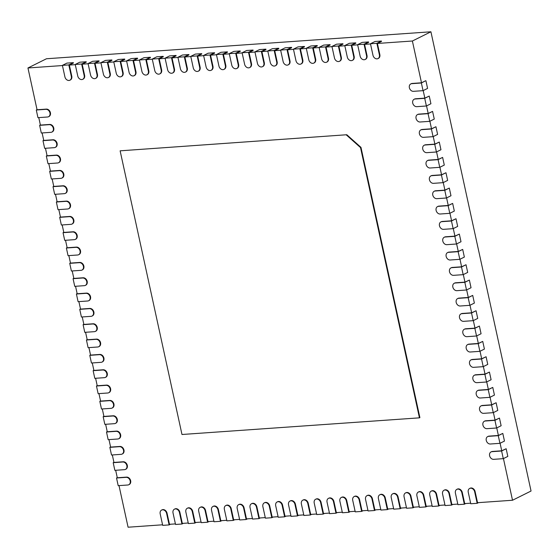 <?xml version="1.0" encoding="UTF-8"?>
<svg xmlns="http://www.w3.org/2000/svg" width="559" height="559" viewBox="0 0 559 559"><rect width="100%" height="100%" fill="white"/><g stroke="black" fill="none" stroke-linecap="round" stroke-linejoin="round"><path stroke-width="0.84" d="M378.177 58.485A3.997 3.123 -116.5 0 0 378.408 58.388A3.997 3.123 -116.5 0 0 379.834 54.579L377.409 43.462L412.388 41.01L430.919 31.786L46.481 58.751L27.95 67.974L37.062 109.76L46.369 109.11A3.997 3.123 -116.5 0 1 50.24 112.121A3.997 3.123 -116.5 0 1 48.982 116.517L48.535 116.74A3.997 3.123 63.5 0 1 47.592 116.999L37.963 117.669L36.293 110.004L45.922 109.326A3.997 3.123 63.5 0 1 49.793 112.345A3.997 3.123 63.5 0 1 48.535 116.74M430.919 31.786L531.05 491.026L512.519 500.249L477.54 502.702L475.115 491.585A3.997 3.123 -116.5 0 0 470.126 488.231A3.997 3.123 -116.5 0 0 469.909 488.356M377.409 43.462L381.497 41.429L381.413 41.045L374.998 41.499L370.463 43.756L376.878 43.302L379.386 54.803A3.997 3.123 63.5 0 1 377.961 58.604A3.997 3.123 63.5 0 1 372.972 55.25L370.463 43.756M370.505 43.951L364.573 44.364L368.661 42.33L368.577 41.946L362.162 42.4L357.627 44.657L364.042 44.203L366.55 55.704A3.997 3.123 63.5 0 1 365.125 59.506A3.997 3.123 63.5 0 1 360.136 56.152L357.627 44.657M357.669 44.846L351.737 45.265L355.824 43.232L355.741 42.847L349.326 43.295L344.791 45.552L351.206 45.104L353.714 56.606A3.997 3.123 63.5 0 1 352.289 60.407A3.997 3.123 63.5 0 1 347.3 57.053L344.791 45.552M344.833 45.747L338.901 46.166L342.988 44.133L342.905 43.749L336.49 44.196L331.955 46.453L338.37 46.006L340.878 57.507A3.997 3.123 63.5 0 1 339.453 61.308A3.997 3.123 63.5 0 1 334.464 57.954L331.955 46.453M331.997 46.649L326.065 47.068L330.152 45.034L330.069 44.65L323.654 45.097L319.119 47.354L325.534 46.907L328.042 58.402A3.997 3.123 63.5 0 1 326.617 62.21A3.997 3.123 63.5 0 1 321.628 58.856L319.119 47.354M319.161 47.55L313.229 47.969L317.316 45.929L317.233 45.552L310.818 45.999L306.283 48.256L312.698 47.808L315.206 59.303A3.997 3.123 63.5 0 1 313.781 63.111A3.997 3.123 63.5 0 1 308.792 59.757L306.283 48.256M306.325 48.451L300.393 48.864L304.48 46.83L304.396 46.446L297.982 46.9L293.447 49.157L299.862 48.703L302.37 60.204A3.997 3.123 63.5 0 1 300.945 64.012A3.997 3.123 63.5 0 1 295.956 60.658L293.447 49.157M293.489 49.353L287.557 49.765L291.644 47.732L291.56 47.347L285.146 47.801L280.611 50.058L287.026 49.604L289.534 61.106A3.997 3.123 63.5 0 1 288.109 64.907A3.997 3.123 63.5 0 1 283.12 61.553L280.611 50.058M280.653 50.254L274.721 50.666L278.808 48.633L278.724 48.249L272.31 48.703L267.775 50.953L274.189 50.506L276.698 62.007A3.997 3.123 63.5 0 1 275.273 65.808A3.997 3.123 63.5 0 1 270.283 62.454L267.775 50.953M267.817 51.148L261.885 51.568L265.972 49.534L265.888 49.15L259.474 49.597L254.939 51.854L261.353 51.407L263.862 62.908A3.997 3.123 63.5 0 1 262.437 66.71A3.997 3.123 63.5 0 1 257.447 63.356L254.939 51.854M254.981 52.05L249.048 52.469L253.136 50.436L253.052 50.051L246.638 50.499L242.103 52.756L248.517 52.308L251.026 63.81A3.997 3.123 63.5 0 1 249.6 67.611A3.997 3.123 63.5 0 1 244.611 64.257L242.103 52.756M242.145 52.951L236.212 53.371L240.3 51.337L240.216 50.953L233.802 51.4L229.267 53.657L235.681 53.21L238.19 64.704A3.997 3.123 63.5 0 1 236.764 68.512A3.997 3.123 63.5 0 1 231.775 65.158L229.267 53.657M229.309 53.853L223.376 54.272L227.464 52.232L227.38 51.854L220.966 52.301L216.431 54.558L222.845 54.104L225.354 65.606A3.997 3.123 63.5 0 1 223.928 69.414A3.997 3.123 63.5 0 1 218.939 66.06L216.431 54.558M216.473 54.754L210.54 55.166L214.628 53.133L214.544 52.749L208.13 53.203L203.595 55.46L210.009 55.006L212.518 66.507A3.997 3.123 63.5 0 1 211.092 70.308A3.997 3.123 63.5 0 1 206.103 66.961L203.595 55.46M203.637 55.655L197.704 56.068L201.792 54.034L201.708 53.65L195.294 54.104L190.759 56.361L197.173 55.907L199.682 67.408A3.997 3.123 63.5 0 1 198.256 71.21A3.997 3.123 63.5 0 1 193.267 67.856L190.759 56.361M190.801 56.557L184.868 56.969L188.956 54.936L188.872 54.551L182.458 55.006L177.923 57.256L184.337 56.808L186.846 68.31A3.997 3.123 63.5 0 1 185.42 72.111A3.997 3.123 63.5 0 1 180.431 68.757L177.923 57.256M177.965 57.451L172.032 57.87L176.12 55.837L176.036 55.453L169.622 55.9L165.087 58.157L171.501 57.71L174.01 69.211A3.997 3.123 63.5 0 1 172.584 73.012A3.997 3.123 63.5 0 1 167.595 69.658L165.087 58.157M165.129 58.353L159.196 58.772L163.284 56.739L163.2 56.354L156.786 56.801L152.251 59.058L158.665 58.611L161.174 70.113A3.997 3.123 63.5 0 1 159.748 73.914A3.997 3.123 63.5 0 1 154.759 70.56L152.251 59.058M152.293 59.254L146.36 59.673L150.448 57.64L150.364 57.256L143.949 57.703L139.415 59.96L145.829 59.513L148.338 71.007A3.997 3.123 63.5 0 1 146.912 74.815A3.997 3.123 63.5 0 1 141.923 71.461L139.415 59.96M139.457 60.155L133.524 60.568L137.612 58.534L137.528 58.15L131.113 58.604L126.579 60.861L132.993 60.407L135.502 71.908A3.997 3.123 63.5 0 1 134.076 75.717A3.997 3.123 63.5 0 1 129.087 72.363L126.579 60.861M126.62 61.057L120.688 61.469L124.776 59.436L124.692 59.051L118.277 59.506L113.743 61.763L120.157 61.308L122.666 72.81A3.997 3.123 63.5 0 1 121.24 76.611A3.997 3.123 63.5 0 1 116.251 73.264L113.743 61.763M113.784 61.958L107.852 62.37L111.94 60.337L111.856 59.953L105.441 60.407L100.906 62.664L107.321 62.21L109.83 73.711A3.997 3.123 63.5 0 1 108.404 77.512A3.997 3.123 63.5 0 1 103.415 74.158L100.906 62.664M100.948 62.853L95.016 63.272L99.104 61.238L99.02 60.854L92.605 61.301L88.07 63.558L94.485 63.111L96.993 74.613A3.997 3.123 63.5 0 1 95.568 78.414A3.997 3.123 63.5 0 1 90.579 75.06L88.07 63.558M88.112 63.754L82.18 64.173L86.268 62.14L86.184 61.756L79.769 62.203L75.234 64.46L81.649 64.012L84.157 75.514A3.997 3.123 63.5 0 1 82.732 79.315A3.997 3.123 63.5 0 1 77.743 75.961L75.234 64.46M75.276 64.655L69.344 65.075L73.432 63.041L73.348 62.657L66.933 63.104L62.398 65.361L68.813 64.914L71.321 76.408A3.997 3.123 63.5 0 1 69.896 80.216A3.997 3.123 63.5 0 1 64.907 76.862L62.398 65.361M62.44 65.557L27.95 67.974M119.011 485.617L128.081 527.214L162.571 524.796M115.671 470.287L117.299 477.763L126.607 477.113A3.997 3.123 -116.5 0 1 130.478 480.125A3.997 3.123 -116.5 0 1 129.22 484.52L128.773 484.744A3.997 3.123 63.5 0 1 127.829 485.002L118.201 485.673L116.531 478.008L126.159 477.337A3.997 3.123 63.5 0 1 130.03 480.349A3.997 3.123 63.5 0 1 128.773 484.744M112.324 454.949L113.952 462.433L123.26 461.776A3.997 3.123 -116.5 0 1 127.138 464.795A3.997 3.123 -116.5 0 1 125.88 469.19L125.433 469.413A3.997 3.123 63.5 0 1 124.489 469.665L114.861 470.343L113.191 462.677L122.812 462A3.997 3.123 63.5 0 1 126.69 465.018A3.997 3.123 63.5 0 1 125.433 469.413M108.984 439.619L110.612 447.095L119.919 446.445A3.997 3.123 -116.5 0 1 123.791 449.457A3.997 3.123 -116.5 0 1 122.533 453.859L122.086 454.076A3.997 3.123 63.5 0 1 121.142 454.334L111.514 455.012L109.843 447.34L119.472 446.669A3.997 3.123 63.5 0 1 123.35 449.681A3.997 3.123 63.5 0 1 122.086 454.076M105.637 424.288L107.265 431.765L116.572 431.108A3.997 3.123 -116.5 0 1 120.451 434.126A3.997 3.123 -116.5 0 1 119.193 438.522L118.746 438.745A3.997 3.123 63.5 0 1 117.802 439.004L108.173 439.674L106.503 432.009L116.125 431.331A3.997 3.123 63.5 0 1 120.003 434.35A3.997 3.123 63.5 0 1 118.746 438.745M102.297 408.95L103.925 416.427L113.232 415.777A3.997 3.123 -116.5 0 1 117.11 418.789A3.997 3.123 -116.5 0 1 115.846 423.191L115.406 423.415A3.997 3.123 63.5 0 1 114.455 423.666L104.826 424.344L103.156 416.679L112.785 416.001A3.997 3.123 63.5 0 1 116.663 419.012A3.997 3.123 63.5 0 1 115.406 423.415M98.95 393.62L100.585 401.096L109.885 400.447A3.997 3.123 -116.5 0 1 113.763 403.458A3.997 3.123 -116.5 0 1 112.506 407.853L112.059 408.077A3.997 3.123 63.5 0 1 111.115 408.336L101.486 409.006L99.816 401.341L109.438 400.663A3.997 3.123 63.5 0 1 113.316 403.682A3.997 3.123 63.5 0 1 112.059 408.077M95.61 378.282L97.238 385.766L106.545 385.109A3.997 3.123 -116.5 0 1 110.423 388.128A3.997 3.123 -116.5 0 1 109.166 392.523L108.719 392.746A3.997 3.123 63.5 0 1 107.768 392.998L98.146 393.676L96.469 386.01L106.098 385.333A3.997 3.123 63.5 0 1 109.976 388.344A3.997 3.123 63.5 0 1 108.719 392.746M92.263 362.952L93.898 370.428L103.198 369.779A3.997 3.123 -116.5 0 1 107.076 372.79A3.997 3.123 -116.5 0 1 105.819 377.192L105.372 377.409A3.997 3.123 63.5 0 1 104.428 377.667L94.799 378.338L93.129 370.673L102.758 370.002A3.997 3.123 63.5 0 1 106.629 373.014A3.997 3.123 63.5 0 1 105.372 377.409M88.923 347.621L90.551 355.098L99.858 354.441A3.997 3.123 -116.5 0 1 103.736 357.46A3.997 3.123 -116.5 0 1 102.479 361.855L102.031 362.078A3.997 3.123 63.5 0 1 101.081 362.33L91.459 363.008L89.782 355.342L99.411 354.665A3.997 3.123 63.5 0 1 103.289 357.683A3.997 3.123 63.5 0 1 102.031 362.078M85.576 332.284L87.211 339.76L96.518 339.11A3.997 3.123 -116.5 0 1 100.389 342.122A3.997 3.123 -116.5 0 1 99.132 346.524L98.684 346.748A3.997 3.123 63.5 0 1 97.741 346.999L88.112 347.677L86.442 340.005L96.071 339.334A3.997 3.123 63.5 0 1 99.942 342.346A3.997 3.123 63.5 0 1 98.684 346.748M82.236 316.953L83.864 324.43L93.171 323.78A3.997 3.123 -116.5 0 1 97.049 326.791A3.997 3.123 -116.5 0 1 95.792 331.187L95.344 331.41A3.997 3.123 63.5 0 1 94.394 331.669L84.772 332.339L83.095 324.674L92.724 323.996A3.997 3.123 63.5 0 1 96.602 327.015A3.997 3.123 63.5 0 1 95.344 331.41M78.889 301.615L80.524 309.099L89.831 308.442A3.997 3.123 -116.5 0 1 93.702 311.461A3.997 3.123 -116.5 0 1 92.445 315.856L91.997 316.08A3.997 3.123 63.5 0 1 91.054 316.331L81.425 317.009L79.755 309.344L89.384 308.666A3.997 3.123 63.5 0 1 93.255 311.677A3.997 3.123 63.5 0 1 91.997 316.08M75.549 286.285L77.177 293.761L86.484 293.112A3.997 3.123 -116.5 0 1 90.362 296.123A3.997 3.123 -116.5 0 1 89.105 300.518L88.657 300.742A3.997 3.123 63.5 0 1 87.707 301.001L78.085 301.671L76.415 294.006L86.037 293.335A3.997 3.123 63.5 0 1 89.915 296.347A3.997 3.123 63.5 0 1 88.657 300.742M72.209 270.947L73.837 278.431L83.144 277.774A3.997 3.123 -116.5 0 1 87.015 280.793A3.997 3.123 -116.5 0 1 85.758 285.188L85.31 285.411A3.997 3.123 63.5 0 1 84.367 285.663L74.738 286.341L73.068 278.675L82.697 277.998A3.997 3.123 63.5 0 1 86.568 281.016A3.997 3.123 63.5 0 1 85.31 285.411M68.862 255.617L70.49 263.093L79.797 262.444A3.997 3.123 -116.5 0 1 83.675 265.455A3.997 3.123 -116.5 0 1 82.418 269.857L81.97 270.074A3.997 3.123 63.5 0 1 81.027 270.332L71.398 271.01L69.728 263.338L79.35 262.667A3.997 3.123 63.5 0 1 83.228 265.679A3.997 3.123 63.5 0 1 81.97 270.074M65.522 240.286L67.15 247.763L76.457 247.106A3.997 3.123 -116.5 0 1 80.328 250.125A3.997 3.123 -116.5 0 1 79.071 254.52L78.623 254.743A3.997 3.123 63.5 0 1 77.68 254.995L68.051 255.673L66.381 248.007L76.01 247.33A3.997 3.123 63.5 0 1 79.888 250.348A3.997 3.123 63.5 0 1 78.623 254.743M62.175 224.949L63.803 232.425L73.11 231.775A3.997 3.123 -116.5 0 1 76.988 234.787A3.997 3.123 -116.5 0 1 75.731 239.189L75.283 239.413A3.997 3.123 63.5 0 1 74.34 239.664L64.711 240.342L63.041 232.67L72.663 231.999A3.997 3.123 63.5 0 1 76.541 235.011A3.997 3.123 63.5 0 1 75.283 239.413M58.835 209.618L60.463 217.095L69.77 216.445A3.997 3.123 -116.5 0 1 73.648 219.456A3.997 3.123 -116.5 0 1 72.384 223.852L71.943 224.075A3.997 3.123 63.5 0 1 70.993 224.334L61.364 225.004L59.694 217.339L69.323 216.661A3.997 3.123 63.5 0 1 73.201 219.68A3.997 3.123 63.5 0 1 71.943 224.075M55.488 194.28L57.123 201.764L66.423 201.107A3.997 3.123 -116.5 0 1 70.301 204.126A3.997 3.123 -116.5 0 1 69.043 208.521L68.596 208.745A3.997 3.123 63.5 0 1 67.653 208.996L58.024 209.674L56.354 202.009L65.976 201.331A3.997 3.123 63.5 0 1 69.854 204.342A3.997 3.123 63.5 0 1 68.596 208.745M52.148 178.95L53.776 186.427L63.083 185.777A3.997 3.123 -116.5 0 1 66.961 188.788A3.997 3.123 -116.5 0 1 65.703 193.19L65.256 193.407A3.997 3.123 63.5 0 1 64.306 193.666L54.684 194.336L53.007 186.671L62.636 186A3.997 3.123 63.5 0 1 66.514 189.012A3.997 3.123 63.5 0 1 65.256 193.407M48.801 163.612L50.436 171.096L59.736 170.439A3.997 3.123 -116.5 0 1 63.614 173.458A3.997 3.123 -116.5 0 1 62.356 177.853L61.909 178.076A3.997 3.123 63.5 0 1 60.966 178.328L51.337 179.006L49.667 171.34L59.296 170.663A3.997 3.123 63.5 0 1 63.167 173.681A3.997 3.123 63.5 0 1 61.909 178.076M45.461 148.282L47.089 155.758L56.396 155.109A3.997 3.123 -116.5 0 1 60.274 158.12A3.997 3.123 -116.5 0 1 59.016 162.522L58.569 162.739A3.997 3.123 63.5 0 1 57.619 162.997L47.997 163.675L46.32 156.003L55.949 155.332A3.997 3.123 63.5 0 1 59.827 158.344A3.997 3.123 63.5 0 1 58.569 162.739M42.114 132.951L43.749 140.428L53.056 139.771A3.997 3.123 -116.5 0 1 56.927 142.79A3.997 3.123 -116.5 0 1 55.669 147.185L55.222 147.408A3.997 3.123 63.5 0 1 54.279 147.667L44.65 148.338L42.98 140.672L52.609 139.995A3.997 3.123 63.5 0 1 56.48 143.013A3.997 3.123 63.5 0 1 55.222 147.408M38.774 117.614L40.402 125.09L49.709 124.44A3.997 3.123 -116.5 0 1 53.587 127.459A3.997 3.123 -116.5 0 1 52.329 131.854L51.882 132.078A3.997 3.123 63.5 0 1 50.932 132.329L41.31 133.007L39.633 125.342L49.262 124.664A3.997 3.123 63.5 0 1 53.14 127.676A3.997 3.123 63.5 0 1 51.882 132.078M412.388 41.01L421.5 82.795L412.193 83.445A3.997 3.123 -116.5 0 0 411.249 83.703A3.997 3.123 -116.5 0 0 411.033 83.822M503.435 458.59L512.519 500.249M501.612 451.001L503.282 458.666L493.653 459.337A3.997 3.123 63.5 0 1 489.782 456.326A3.997 3.123 63.5 0 1 491.04 451.931A3.997 3.123 63.5 0 1 491.983 451.672L501.612 451.001L506.147 448.744L501.737 450.799L492.43 451.448A3.997 3.123 -116.5 0 0 491.487 451.707A3.997 3.123 -116.5 0 0 491.27 451.826M500.095 443.259L501.737 450.799M498.272 435.664L499.942 443.329L490.313 444.007A3.997 3.123 63.5 0 1 486.435 440.995A3.997 3.123 63.5 0 1 487.693 436.593A3.997 3.123 63.5 0 1 488.643 436.341L498.272 435.664L502.8 433.407L498.39 435.468L489.09 436.118A3.997 3.123 -116.5 0 0 488.14 436.376A3.997 3.123 -116.5 0 0 487.923 436.495M496.748 427.921L498.39 435.468M494.925 420.333L496.595 427.998L486.973 428.676A3.997 3.123 63.5 0 1 483.095 425.658A3.997 3.123 63.5 0 1 484.353 421.262A3.997 3.123 63.5 0 1 485.296 421.004L494.925 420.333L499.46 418.076L495.05 420.13L485.743 420.787A3.997 3.123 -116.5 0 0 484.8 421.039A3.997 3.123 -116.5 0 0 484.583 421.165M493.408 412.591L495.05 420.13M491.585 404.995L493.255 412.668L483.626 413.339A3.997 3.123 63.5 0 1 479.748 410.327A3.997 3.123 63.5 0 1 481.006 405.925A3.997 3.123 63.5 0 1 481.956 405.673L491.585 404.995L496.113 402.739L491.71 404.8L482.403 405.45A3.997 3.123 -116.5 0 0 481.453 405.708A3.997 3.123 -116.5 0 0 481.236 405.827M490.061 397.253L491.71 404.8M488.238 389.665L489.908 397.33L480.286 398.008A3.997 3.123 63.5 0 1 476.408 394.989A3.997 3.123 63.5 0 1 477.666 390.594A3.997 3.123 63.5 0 1 478.609 390.343L488.238 389.665L492.772 387.408L488.363 389.462L479.056 390.119A3.997 3.123 -116.5 0 0 478.113 390.371A3.997 3.123 -116.5 0 0 477.896 390.496M486.721 381.923L488.363 389.462M484.898 374.334L486.568 382L476.939 382.67A3.997 3.123 63.5 0 1 473.061 379.659A3.997 3.123 63.5 0 1 474.325 375.264A3.997 3.123 63.5 0 1 475.269 375.005L484.898 374.334L489.425 372.077L485.023 374.132L475.716 374.782A3.997 3.123 -116.5 0 0 474.766 375.04A3.997 3.123 -116.5 0 0 474.549 375.159M483.374 366.585L485.023 374.132M481.551 358.997L483.221 366.662L473.599 367.34A3.997 3.123 63.5 0 1 469.721 364.328A3.997 3.123 63.5 0 1 470.978 359.926A3.997 3.123 63.5 0 1 471.922 359.675L481.551 358.997L486.085 356.74L481.676 358.801L472.369 359.451A3.997 3.123 -116.5 0 0 471.426 359.703A3.997 3.123 -116.5 0 0 471.209 359.828M480.034 351.255L481.676 358.801M478.211 343.666L479.881 351.332L470.252 352.009A3.997 3.123 63.5 0 1 466.381 348.991A3.997 3.123 63.5 0 1 467.638 344.596A3.997 3.123 63.5 0 1 468.582 344.337L478.211 343.666L482.738 341.409L478.336 343.464L469.029 344.12A3.997 3.123 -116.5 0 0 468.086 344.372A3.997 3.123 -116.5 0 0 467.862 344.498M476.687 335.924L478.336 343.464M474.864 328.329L476.541 335.994L466.912 336.672A3.997 3.123 63.5 0 1 463.034 333.66A3.997 3.123 63.5 0 1 464.291 329.258A3.997 3.123 63.5 0 1 465.242 329.006L474.864 328.329L479.398 326.072L474.989 328.133L465.682 328.783A3.997 3.123 -116.5 0 0 464.739 329.041A3.997 3.123 -116.5 0 0 464.522 329.16M473.347 320.587L474.989 328.133M471.523 312.998L473.194 320.663L463.565 321.341A3.997 3.123 63.5 0 1 459.694 318.323A3.997 3.123 63.5 0 1 460.951 313.927A3.997 3.123 63.5 0 1 461.895 313.676L471.523 312.998L476.051 310.741L471.649 312.795L462.342 313.452A3.997 3.123 -116.5 0 0 461.399 313.704A3.997 3.123 -116.5 0 0 461.175 313.83M470 305.256L471.649 312.795M468.176 297.661L469.853 305.333L460.225 306.004A3.997 3.123 63.5 0 1 456.347 302.992A3.997 3.123 63.5 0 1 457.604 298.597A3.997 3.123 63.5 0 1 458.555 298.338L468.176 297.661L472.711 295.411L468.302 297.465L459.002 298.115A3.997 3.123 -116.5 0 0 458.052 298.373A3.997 3.123 -116.5 0 0 457.835 298.492M466.66 289.918L468.302 297.465M464.836 282.33L466.506 289.995L456.878 290.673A3.997 3.123 63.5 0 1 453.007 287.654A3.997 3.123 63.5 0 1 454.264 283.259A3.997 3.123 63.5 0 1 455.208 283.008L464.836 282.33L469.371 280.073L464.962 282.127L455.655 282.784A3.997 3.123 -116.5 0 0 454.712 283.036A3.997 3.123 -116.5 0 0 454.495 283.161M463.32 274.588L464.962 282.127M461.489 266.999L463.166 274.665L453.538 275.335A3.997 3.123 63.5 0 1 449.66 272.324A3.997 3.123 63.5 0 1 450.917 267.929A3.997 3.123 63.5 0 1 451.868 267.67L461.489 266.999L466.024 264.742L461.615 266.797L452.315 267.447A3.997 3.123 -116.5 0 0 451.365 267.705A3.997 3.123 -116.5 0 0 451.148 267.824M459.973 259.257L461.615 266.797M458.149 251.662L459.819 259.327L450.191 260.005A3.997 3.123 63.5 0 1 446.32 256.993A3.997 3.123 63.5 0 1 447.577 252.591A3.997 3.123 63.5 0 1 448.521 252.34L458.149 251.662L462.684 249.405L458.275 251.466L448.968 252.116A3.997 3.123 -116.5 0 0 448.025 252.368A3.997 3.123 -116.5 0 0 447.808 252.493M456.633 243.92L458.275 251.466M454.809 236.331L456.479 243.997L446.851 244.674A3.997 3.123 63.5 0 1 442.973 241.656A3.997 3.123 63.5 0 1 444.23 237.261A3.997 3.123 63.5 0 1 445.181 237.002L454.809 236.331L459.337 234.074L454.935 236.129L445.628 236.785A3.997 3.123 -116.5 0 0 444.678 237.037A3.997 3.123 -116.5 0 0 444.461 237.163M453.286 228.589L454.935 236.129M451.462 220.994L453.132 228.666L443.511 229.337A3.997 3.123 63.5 0 1 439.633 226.325A3.997 3.123 63.5 0 1 440.89 221.923A3.997 3.123 63.5 0 1 441.834 221.671L451.462 220.994L455.997 218.737L451.588 220.798L442.281 221.448A3.997 3.123 -116.5 0 0 441.337 221.706A3.997 3.123 -116.5 0 0 441.121 221.825M449.946 213.252L451.588 220.798M448.122 205.663L449.792 213.328L440.164 214.006A3.997 3.123 63.5 0 1 436.286 210.988A3.997 3.123 63.5 0 1 437.543 206.592A3.997 3.123 63.5 0 1 438.494 206.341L448.122 205.663L452.65 203.406L448.248 205.46L438.941 206.117A3.997 3.123 -116.5 0 0 437.99 206.369A3.997 3.123 -116.5 0 0 437.774 206.495M446.599 197.921L448.248 205.46M444.775 190.333L446.445 197.998L436.824 198.669A3.997 3.123 63.5 0 1 432.945 195.657A3.997 3.123 63.5 0 1 434.203 191.262A3.997 3.123 63.5 0 1 435.147 191.003L444.775 190.333L449.31 188.076L444.901 190.13L435.594 190.78A3.997 3.123 -116.5 0 0 434.65 191.038A3.997 3.123 -116.5 0 0 434.434 191.157M443.259 182.583L444.901 190.13M441.435 174.995L443.105 182.66L433.477 183.338A3.997 3.123 63.5 0 1 429.598 180.319A3.997 3.123 63.5 0 1 430.863 175.924A3.997 3.123 63.5 0 1 431.807 175.673L441.435 174.995L445.963 172.738L441.561 174.792L432.254 175.449A3.997 3.123 -116.5 0 0 431.303 175.701A3.997 3.123 -116.5 0 0 431.087 175.826M439.912 167.253L441.561 174.792M438.088 159.664L439.758 167.33L430.137 168.007A3.997 3.123 63.5 0 1 426.258 164.989A3.997 3.123 63.5 0 1 427.516 160.594A3.997 3.123 63.5 0 1 428.46 160.335L438.088 159.664L442.623 157.407L438.214 159.462L428.907 160.112A3.997 3.123 -116.5 0 0 427.963 160.37A3.997 3.123 -116.5 0 0 427.747 160.489M436.572 151.922L438.214 159.462M434.748 144.327L436.418 151.992L426.79 152.67A3.997 3.123 63.5 0 1 422.918 149.658A3.997 3.123 63.5 0 1 424.176 145.256A3.997 3.123 63.5 0 1 425.119 145.005L434.748 144.327L439.276 142.07L434.874 144.131L425.567 144.781A3.997 3.123 -116.5 0 0 424.623 145.04A3.997 3.123 -116.5 0 0 424.4 145.158M433.225 136.585L434.874 144.131M431.401 128.996L433.078 136.662L423.449 137.339A3.997 3.123 63.5 0 1 419.571 134.321A3.997 3.123 63.5 0 1 420.829 129.926A3.997 3.123 63.5 0 1 421.779 129.667L431.401 128.996L435.936 126.739L431.527 128.794L422.22 129.45A3.997 3.123 -116.5 0 0 421.276 129.702A3.997 3.123 -116.5 0 0 421.06 129.828M429.885 121.254L431.527 128.794M428.061 113.659L429.731 121.331L420.102 122.002A3.997 3.123 63.5 0 1 416.231 118.99A3.997 3.123 63.5 0 1 417.489 114.588A3.997 3.123 63.5 0 1 418.432 114.336L428.061 113.659L432.589 111.402L428.187 113.463L418.88 114.113A3.997 3.123 -116.5 0 0 417.936 114.371A3.997 3.123 -116.5 0 0 417.713 114.49M426.538 105.917L428.187 113.463M424.714 98.328L426.391 105.993L416.762 106.671A3.997 3.123 63.5 0 1 412.884 103.653A3.997 3.123 63.5 0 1 414.142 99.257A3.997 3.123 63.5 0 1 415.092 99.006L424.714 98.328L429.249 96.071L424.84 98.125L415.54 98.782A3.997 3.123 -116.5 0 0 414.589 99.034A3.997 3.123 -116.5 0 0 414.373 99.16M423.198 90.586L424.84 98.125M421.374 82.998L423.044 90.663L413.415 91.334A3.997 3.123 63.5 0 1 409.544 88.322A3.997 3.123 63.5 0 1 410.802 83.927A3.997 3.123 63.5 0 1 411.745 83.668L421.374 82.998L425.588 80.762L421.5 82.795M470.636 503.184L464.704 503.603L462.279 492.486A3.997 3.123 -116.5 0 0 457.29 489.132A3.997 3.123 -116.5 0 0 457.073 489.258M457.8 504.085L451.868 504.504L449.443 493.387A3.997 3.123 -116.5 0 0 444.454 490.033A3.997 3.123 -116.5 0 0 444.237 490.159M444.964 504.987L439.032 505.406L436.607 494.289A3.997 3.123 -116.5 0 0 431.618 490.935A3.997 3.123 -116.5 0 0 431.401 491.054M432.128 505.888L426.196 506.307L423.771 495.19A3.997 3.123 -116.5 0 0 418.782 491.836A3.997 3.123 -116.5 0 0 418.565 491.955M419.292 506.789L413.36 507.202L410.935 496.085A3.997 3.123 -116.5 0 0 405.946 492.738A3.997 3.123 -116.5 0 0 405.729 492.856M406.456 507.691L400.524 508.103L398.099 496.986A3.997 3.123 -116.5 0 0 393.11 493.632A3.997 3.123 -116.5 0 0 392.893 493.758M393.62 508.592L387.687 509.004L385.263 497.887A3.997 3.123 -116.5 0 0 380.274 494.533A3.997 3.123 -116.5 0 0 380.057 494.659M380.784 509.487L374.851 509.906L372.427 498.789A3.997 3.123 -116.5 0 0 367.438 495.435A3.997 3.123 -116.5 0 0 367.221 495.56M367.948 510.388L362.015 510.807L359.591 499.69A3.997 3.123 -116.5 0 0 354.602 496.336A3.997 3.123 -116.5 0 0 354.385 496.455M355.112 511.289L349.179 511.709L346.755 500.591A3.997 3.123 -116.5 0 0 341.766 497.237A3.997 3.123 -116.5 0 0 341.549 497.356M342.276 512.191L336.343 512.61L333.919 501.493A3.997 3.123 -116.5 0 0 328.93 498.139A3.997 3.123 -116.5 0 0 328.713 498.258M329.44 513.092L323.507 513.504L321.083 502.387A3.997 3.123 -116.5 0 0 316.094 499.04A3.997 3.123 -116.5 0 0 315.877 499.159M316.604 513.994L310.671 514.406L308.247 503.289A3.997 3.123 -116.5 0 0 303.257 499.935A3.997 3.123 -116.5 0 0 303.041 500.06M303.768 514.895L297.835 515.307L295.411 504.19A3.997 3.123 -116.5 0 0 290.421 500.836A3.997 3.123 -116.5 0 0 290.205 500.962M290.932 515.789L284.999 516.209L282.575 505.091A3.997 3.123 -116.5 0 0 277.585 501.737A3.997 3.123 -116.5 0 0 277.369 501.863M278.096 516.691L272.163 517.11L269.738 505.993A3.997 3.123 -116.5 0 0 264.749 502.639A3.997 3.123 -116.5 0 0 264.533 502.758M265.259 517.592L259.327 518.011L256.902 506.894A3.997 3.123 -116.5 0 0 251.913 503.54A3.997 3.123 -116.5 0 0 251.697 503.659M252.423 518.493L246.491 518.913L244.066 507.796A3.997 3.123 -116.5 0 0 239.077 504.442A3.997 3.123 -116.5 0 0 238.861 504.56M239.587 519.395L233.655 519.807L231.23 508.69A3.997 3.123 -116.5 0 0 226.241 505.336A3.997 3.123 -116.5 0 0 226.025 505.462M226.751 520.296L220.819 520.709L218.394 509.591A3.997 3.123 -116.5 0 0 213.405 506.237A3.997 3.123 -116.5 0 0 213.189 506.363M213.915 521.198L207.983 521.61L205.558 510.493A3.997 3.123 -116.5 0 0 200.569 507.139A3.997 3.123 -116.5 0 0 200.353 507.265M201.079 522.092L195.147 522.511L192.722 511.394A3.997 3.123 -116.5 0 0 187.733 508.04A3.997 3.123 -116.5 0 0 187.517 508.166M188.243 522.993L182.311 523.413L179.886 512.296A3.997 3.123 -116.5 0 0 174.897 508.942A3.997 3.123 -116.5 0 0 174.681 509.06M175.407 523.895L169.475 524.314L167.05 513.197A3.997 3.123 -116.5 0 0 162.061 509.843A3.997 3.123 -116.5 0 0 161.844 509.962M70.113 80.091A3.997 3.123 -116.5 0 0 70.343 79.993A3.997 3.123 -116.5 0 0 71.769 76.192L69.344 65.075M82.949 79.189A3.997 3.123 -116.5 0 0 83.179 79.092A3.997 3.123 -116.5 0 0 84.605 75.29L82.18 64.173M95.785 78.295A3.997 3.123 -116.5 0 0 96.015 78.19A3.997 3.123 -116.5 0 0 97.441 74.389L95.016 63.272M108.621 77.394A3.997 3.123 -116.5 0 0 108.851 77.289A3.997 3.123 -116.5 0 0 110.277 73.488L107.852 62.37M121.457 76.492A3.997 3.123 -116.5 0 0 121.687 76.394A3.997 3.123 -116.5 0 0 123.113 72.586L120.688 61.469M134.293 75.591A3.997 3.123 -116.5 0 0 134.523 75.493A3.997 3.123 -116.5 0 0 135.949 71.685L133.524 60.568M147.129 74.689A3.997 3.123 -116.5 0 0 147.359 74.592A3.997 3.123 -116.5 0 0 148.785 70.79L146.36 59.673M159.965 73.788A3.997 3.123 -116.5 0 0 160.195 73.69A3.997 3.123 -116.5 0 0 161.621 69.889L159.196 58.772M172.801 72.894A3.997 3.123 -116.5 0 0 173.031 72.789A3.997 3.123 -116.5 0 0 174.457 68.988L172.032 57.87M185.637 71.992A3.997 3.123 -116.5 0 0 185.868 71.887A3.997 3.123 -116.5 0 0 187.293 68.086L184.868 56.969M198.473 71.091A3.997 3.123 -116.5 0 0 198.704 70.993A3.997 3.123 -116.5 0 0 200.129 67.185L197.704 56.068M211.309 70.189A3.997 3.123 -116.5 0 0 211.54 70.092A3.997 3.123 -116.5 0 0 212.965 66.283L210.54 55.166M224.145 69.288A3.997 3.123 -116.5 0 0 224.376 69.19A3.997 3.123 -116.5 0 0 225.801 65.382L223.376 54.272M236.981 68.387A3.997 3.123 -116.5 0 0 237.212 68.289A3.997 3.123 -116.5 0 0 238.637 64.488L236.212 53.371M249.817 67.485A3.997 3.123 -116.5 0 0 250.048 67.387A3.997 3.123 -116.5 0 0 251.473 63.586L249.048 52.469M262.653 66.591A3.997 3.123 -116.5 0 0 262.884 66.486A3.997 3.123 -116.5 0 0 264.309 62.685L261.885 51.568M275.489 65.689A3.997 3.123 -116.5 0 0 275.72 65.585A3.997 3.123 -116.5 0 0 277.145 61.783L274.721 50.666M288.325 64.788A3.997 3.123 -116.5 0 0 288.556 64.69A3.997 3.123 -116.5 0 0 289.981 60.882L287.557 49.765M301.161 63.887A3.997 3.123 -116.5 0 0 301.392 63.789A3.997 3.123 -116.5 0 0 302.817 59.981L300.393 48.864M313.997 62.985A3.997 3.123 -116.5 0 0 314.228 62.887A3.997 3.123 -116.5 0 0 315.653 59.086L313.229 47.969M326.833 62.084A3.997 3.123 -116.5 0 0 327.064 61.986A3.997 3.123 -116.5 0 0 328.489 58.185L326.065 47.068M339.669 61.183A3.997 3.123 -116.5 0 0 339.9 61.085A3.997 3.123 -116.5 0 0 341.325 57.284L338.901 46.166M352.505 60.288A3.997 3.123 -116.5 0 0 352.736 60.183A3.997 3.123 -116.5 0 0 354.161 56.382L351.737 45.265M365.341 59.387A3.997 3.123 -116.5 0 0 365.572 59.282A3.997 3.123 -116.5 0 0 366.997 55.481L364.573 44.364M346.363 134.957L360.52 147.59L419.446 417.839L419.893 417.622L360.967 147.366L346.811 134.74L120.129 150.825L346.811 134.74M68.813 64.914L73.348 62.657M81.649 64.012L86.184 61.756M94.485 63.111L99.02 60.854M107.321 62.21L111.856 59.953M120.157 61.308L124.692 59.051M132.993 60.407L137.528 58.15M145.829 59.513L150.364 57.256M158.665 58.611L163.2 56.354M171.501 57.71L176.036 55.453M184.337 56.808L188.872 54.551M197.173 55.907L201.708 53.65M210.009 55.006L214.544 52.749M222.845 54.104L227.38 51.854M235.681 53.21L240.216 50.953M248.517 52.308L253.052 50.051M261.353 51.407L265.888 49.15M274.189 50.506L278.724 48.249M287.026 49.604L291.56 47.347M299.862 48.703L304.396 46.446M312.698 47.808L317.233 45.552M325.534 46.907L330.069 44.65M338.37 46.006L342.905 43.749M351.206 45.104L355.741 42.847M364.042 44.203L368.577 41.946M376.878 43.302L381.413 41.045M36.293 110.004L37.034 109.634M39.633 125.342L40.374 124.971M42.98 140.672L43.721 140.302M46.32 156.003L47.061 155.64M49.667 171.34L50.408 170.97M53.007 186.671L53.748 186.301M56.354 202.009L57.095 201.638M59.694 217.339L60.435 216.969M63.041 232.67L63.782 232.306M66.381 248.007L67.122 247.637M69.728 263.338L70.469 262.975M73.068 278.675L73.809 278.305M76.415 294.006L77.149 293.636M79.755 309.344L80.496 308.973M83.095 324.674L83.836 324.304M86.442 340.005L87.183 339.641M89.782 355.342L90.523 354.972M93.129 370.673L93.87 370.303M96.469 386.01L97.21 385.64M99.816 401.341L100.557 400.971M103.156 416.679L103.897 416.308M106.503 432.009L107.244 431.639M109.843 447.34L110.584 446.976M113.191 462.677L113.931 462.307M116.531 478.008L117.271 477.638M425.909 80.741L427.579 88.406L423.044 90.663M429.249 96.071L430.919 103.736L426.391 105.993M432.589 111.402L434.266 119.074L429.731 121.331M435.936 126.739L437.606 134.405L433.078 136.662M439.276 142.07L440.953 149.742L436.418 151.992M442.623 157.407L444.293 165.073L439.758 167.33M445.963 172.738L447.64 180.403L443.105 182.66M449.31 188.076L450.98 195.741L446.445 197.998M452.65 203.406L454.32 211.071L449.792 213.328M455.997 218.737L457.667 226.409L453.132 228.666M459.337 234.074L461.007 241.74L456.479 243.997M462.684 249.405L464.354 257.07L459.819 259.327M466.024 264.742L467.694 272.408L463.166 274.665M469.371 280.073L471.041 287.738L466.506 289.995M472.711 295.411L474.381 303.076L469.853 305.333M476.051 310.741L477.728 318.406L473.194 320.663M479.398 326.072L481.068 333.744L476.541 335.994M482.738 341.409L484.415 349.075L479.881 351.332M486.085 356.74L487.755 364.405L483.221 366.662M489.425 372.077L491.102 379.743L486.568 382M492.772 387.408L494.442 395.073L489.908 397.33M496.113 402.739L497.783 410.411L493.255 412.668M499.46 418.076L501.13 425.741L496.595 427.998M502.8 433.407L504.47 441.079L499.942 443.329M506.147 448.744L507.817 456.41L503.282 458.666M169.111 524.915L162.697 525.369L160.188 513.868A3.997 3.123 63.5 0 1 161.614 510.067A3.997 3.123 63.5 0 1 166.603 513.414L169.111 524.915L170.467 524.244M181.948 524.014L175.533 524.468L173.024 512.966A3.997 3.123 63.5 0 1 174.45 509.165A3.997 3.123 63.5 0 1 179.439 512.519L181.948 524.014L183.303 523.343M194.784 523.119L188.369 523.566L185.861 512.065A3.997 3.123 63.5 0 1 187.286 508.264A3.997 3.123 63.5 0 1 192.275 511.618L194.784 523.119L196.139 522.441M207.62 522.218L201.205 522.665L198.697 511.164A3.997 3.123 63.5 0 1 200.122 507.362A3.997 3.123 63.5 0 1 205.111 510.716L207.62 522.218L208.975 521.54M220.456 521.316L214.041 521.764L211.533 510.262A3.997 3.123 63.5 0 1 212.958 506.461A3.997 3.123 63.5 0 1 217.947 509.815L220.456 521.316L221.811 520.639M233.292 520.415L226.877 520.862L224.369 509.368A3.997 3.123 63.5 0 1 225.794 505.56A3.997 3.123 63.5 0 1 230.783 508.914L233.292 520.415L234.647 519.737M246.128 519.514L239.713 519.968L237.205 508.466A3.997 3.123 63.5 0 1 238.63 504.658A3.997 3.123 63.5 0 1 243.619 508.012L246.128 519.514L247.483 518.843M258.964 518.612L252.549 519.066L250.041 507.565A3.997 3.123 63.5 0 1 251.466 503.764A3.997 3.123 63.5 0 1 256.455 507.118L258.964 518.612L260.319 517.941M271.8 517.711L265.385 518.165L262.877 506.664A3.997 3.123 63.5 0 1 264.302 502.862A3.997 3.123 63.5 0 1 269.291 506.216L271.8 517.711L273.155 517.04M284.636 516.816L278.221 517.264L275.713 505.762A3.997 3.123 63.5 0 1 277.138 501.961A3.997 3.123 63.5 0 1 282.127 505.315L284.636 516.816L285.991 516.139M297.472 515.915L291.057 516.362L288.549 504.861A3.997 3.123 63.5 0 1 289.974 501.06A3.997 3.123 63.5 0 1 294.963 504.414L297.472 515.915L298.827 515.237M310.308 515.014L303.893 515.461L301.385 503.966A3.997 3.123 63.5 0 1 302.81 500.158A3.997 3.123 63.5 0 1 307.799 503.512L310.308 515.014L311.663 514.336M323.144 514.112L316.729 514.559L314.221 503.065A3.997 3.123 63.5 0 1 315.646 499.257A3.997 3.123 63.5 0 1 320.635 502.611L323.144 514.112L324.499 513.435M335.98 513.211L329.565 513.665L327.057 502.164A3.997 3.123 63.5 0 1 328.482 498.355A3.997 3.123 63.5 0 1 333.471 501.709L335.98 513.211L337.336 512.54M348.816 512.31L342.401 512.764L339.893 501.262A3.997 3.123 63.5 0 1 341.318 497.461A3.997 3.123 63.5 0 1 346.307 500.815L348.816 512.31L350.172 511.639M361.652 511.415L355.238 511.862L352.729 500.361A3.997 3.123 63.5 0 1 354.154 496.56A3.997 3.123 63.5 0 1 359.144 499.914L361.652 511.415L363.008 510.737M374.488 510.514L368.074 510.961L365.565 499.46A3.997 3.123 63.5 0 1 366.99 495.658A3.997 3.123 63.5 0 1 371.98 499.012L374.488 510.514L375.844 509.836M387.324 509.612L380.91 510.06L378.401 498.558A3.997 3.123 63.5 0 1 379.827 494.757A3.997 3.123 63.5 0 1 384.816 498.111L387.324 509.612L388.68 508.935M400.16 508.711L393.746 509.158L391.237 497.664A3.997 3.123 63.5 0 1 392.663 493.856A3.997 3.123 63.5 0 1 397.652 497.21L400.16 508.711L401.516 508.033M412.996 507.81L406.582 508.264L404.073 496.762A3.997 3.123 63.5 0 1 405.499 492.954A3.997 3.123 63.5 0 1 410.488 496.308L412.996 507.81L414.352 507.132M425.832 506.908L419.418 507.362L416.909 495.861A3.997 3.123 63.5 0 1 418.335 492.06A3.997 3.123 63.5 0 1 423.324 495.407L425.832 506.908L427.188 506.237M438.668 506.007L432.254 506.461L429.745 494.96A3.997 3.123 63.5 0 1 431.171 491.158A3.997 3.123 63.5 0 1 436.16 494.512L438.668 506.007L440.024 505.336M451.504 505.112L445.09 505.56L442.581 494.058A3.997 3.123 63.5 0 1 444.007 490.257A3.997 3.123 63.5 0 1 448.996 493.611L451.504 505.112L452.86 504.435M464.34 504.211L457.926 504.658L455.417 493.157A3.997 3.123 63.5 0 1 456.843 489.356A3.997 3.123 63.5 0 1 461.832 492.71L464.34 504.211L465.696 503.533M477.176 503.31L470.762 503.757L468.253 492.255A3.997 3.123 63.5 0 1 469.679 488.454A3.997 3.123 63.5 0 1 474.668 491.808L477.176 503.31L478.532 502.632M419.446 417.839L181.982 434.497L120.129 150.825M360.52 147.59L360.967 147.366M71.321 76.408L71.769 76.192M84.157 75.514L84.605 75.29M96.993 74.613L97.441 74.389M109.83 73.711L110.277 73.488M122.666 72.81L123.113 72.586M135.502 71.908L135.949 71.685M148.338 71.007L148.785 70.79M161.174 70.113L161.621 69.889M174.01 69.211L174.457 68.988M186.846 68.31L187.293 68.086M199.682 67.408L200.129 67.185M212.518 66.507L212.965 66.283M225.354 65.606L225.801 65.382M238.19 64.704L238.637 64.488M251.026 63.81L251.473 63.586M263.862 62.908L264.309 62.685M276.698 62.007L277.145 61.783M289.534 61.106L289.981 60.882M302.37 60.204L302.817 59.981M315.206 59.303L315.653 59.086M328.042 58.402L328.489 58.185M340.878 57.507L341.325 57.284M353.714 56.606L354.161 56.382M366.55 55.704L366.997 55.481M379.386 54.803L379.834 54.579M45.922 109.326L46.369 109.11M49.262 124.664L49.709 124.44M52.609 139.995L53.056 139.771M55.949 155.332L56.396 155.109M59.296 170.663L59.736 170.439M62.636 186L63.083 185.777M65.976 201.331L66.423 201.107M69.323 216.661L69.77 216.445M72.663 231.999L73.11 231.775M76.01 247.33L76.457 247.106M79.35 262.667L79.797 262.444M82.697 277.998L83.144 277.774M86.037 293.335L86.484 293.112M89.384 308.666L89.831 308.442M92.724 323.996L93.171 323.78M96.071 339.334L96.518 339.11M99.411 354.665L99.858 354.441M102.758 370.002L103.198 369.779M106.098 385.333L106.545 385.109M109.438 400.663L109.885 400.447M112.785 416.001L113.232 415.777M116.125 431.331L116.572 431.108M119.472 446.669L119.919 446.445M122.812 462L123.26 461.776M126.159 477.337L126.607 477.113M411.745 83.668L412.193 83.445M415.092 99.006L415.54 98.782M418.432 114.336L418.88 114.113M421.779 129.667L422.22 129.45M425.119 145.005L425.567 144.781M428.46 160.335L428.907 160.112M431.807 175.673L432.254 175.449M435.147 191.003L435.594 190.78M438.494 206.341L438.941 206.117M441.834 221.671L442.281 221.448M445.181 237.002L445.628 236.785M448.521 252.34L448.968 252.116M451.868 267.67L452.315 267.447M455.208 283.008L455.655 282.784M458.555 298.338L459.002 298.115M461.895 313.676L462.342 313.452M465.242 329.006L465.682 328.783M468.582 344.337L469.029 344.12M471.922 359.675L472.369 359.451M475.269 375.005L475.716 374.782M478.609 390.343L479.056 390.119M481.956 405.673L482.403 405.45M485.296 421.004L485.743 420.787M488.643 436.341L489.09 436.118M491.983 451.672L492.43 451.448M166.603 513.414L167.05 513.197M179.439 512.519L179.886 512.296M192.275 511.618L192.722 511.394M205.111 510.716L205.558 510.493M217.947 509.815L218.394 509.591M230.783 508.914L231.23 508.69M243.619 508.012L244.066 507.796M256.455 507.118L256.902 506.894M269.291 506.216L269.738 505.993M282.127 505.315L282.575 505.091M294.963 504.414L295.411 504.19M307.799 503.512L308.247 503.289M320.635 502.611L321.083 502.387M333.471 501.709L333.919 501.493M346.307 500.815L346.755 500.591M359.144 499.914L359.591 499.69M371.98 499.012L372.427 498.789M384.816 498.111L385.263 497.887M397.652 497.21L398.099 496.986M410.488 496.308L410.935 496.085M423.324 495.407L423.771 495.19M436.16 494.512L436.607 494.289M448.996 493.611L449.443 493.387M461.832 492.71L462.279 492.486M474.668 491.808L475.115 491.585M378.408 58.388L377.961 58.604M365.572 59.282L365.125 59.506M352.736 60.183L352.289 60.407M339.9 61.085L339.453 61.308M327.064 61.986L326.617 62.21M314.228 62.887L313.781 63.111M301.392 63.789L300.945 64.012M288.556 64.69L288.109 64.907M275.72 65.585L275.273 65.808M262.884 66.486L262.437 66.71M250.048 67.387L249.6 67.611M237.212 68.289L236.764 68.512M224.376 69.19L223.928 69.414M211.54 70.092L211.092 70.308M198.704 70.993L198.256 71.21M185.868 71.887L185.42 72.111M173.031 72.789L172.584 73.012M160.195 73.69L159.748 73.914M147.359 74.592L146.912 74.815M134.523 75.493L134.076 75.717M121.687 76.394L121.24 76.611M108.851 77.289L108.404 77.512M96.015 78.19L95.568 78.414M83.179 79.092L82.732 79.315M70.343 79.993L69.896 80.216M162.061 509.843L161.614 510.067M174.897 508.942L174.45 509.165M187.733 508.04L187.286 508.264M200.569 507.139L200.122 507.362M213.405 506.237L212.958 506.461M226.241 505.336L225.794 505.56M239.077 504.442L238.63 504.658M251.913 503.54L251.466 503.764M264.749 502.639L264.302 502.862M277.585 501.737L277.138 501.961M290.421 500.836L289.974 501.06M303.257 499.935L302.81 500.158M316.094 499.04L315.646 499.257M328.93 498.139L328.482 498.355M341.766 497.237L341.318 497.461M354.602 496.336L354.154 496.56M367.438 495.435L366.99 495.658M380.274 494.533L379.827 494.757M393.11 493.632L392.663 493.856M405.946 492.738L405.499 492.954M418.782 491.836L418.335 492.06M431.618 490.935L431.171 491.158M444.454 490.033L444.007 490.257M457.29 489.132L456.843 489.356M470.126 488.231L469.679 488.454M491.487 451.707L491.04 451.931M488.14 436.376L487.693 436.593M484.8 421.039L484.353 421.262M481.453 405.708L481.006 405.925M478.113 390.371L477.666 390.594M474.766 375.04L474.325 375.264M471.426 359.703L470.978 359.926M468.086 344.372L467.638 344.596M464.739 329.041L464.291 329.258M461.399 313.704L460.951 313.927M458.052 298.373L457.604 298.597M454.712 283.036L454.264 283.259M451.365 267.705L450.917 267.929M448.025 252.368L447.577 252.591M444.678 237.037L444.23 237.261M441.337 221.706L440.89 221.923M437.99 206.369L437.543 206.592M434.65 191.038L434.203 191.262M431.303 175.701L430.863 175.924M427.963 160.37L427.516 160.594M424.623 145.04L424.176 145.256M421.276 129.702L420.829 129.926M417.936 114.371L417.489 114.588M414.589 99.034L414.142 99.257M411.249 83.703L410.802 83.927"/></g></svg>
